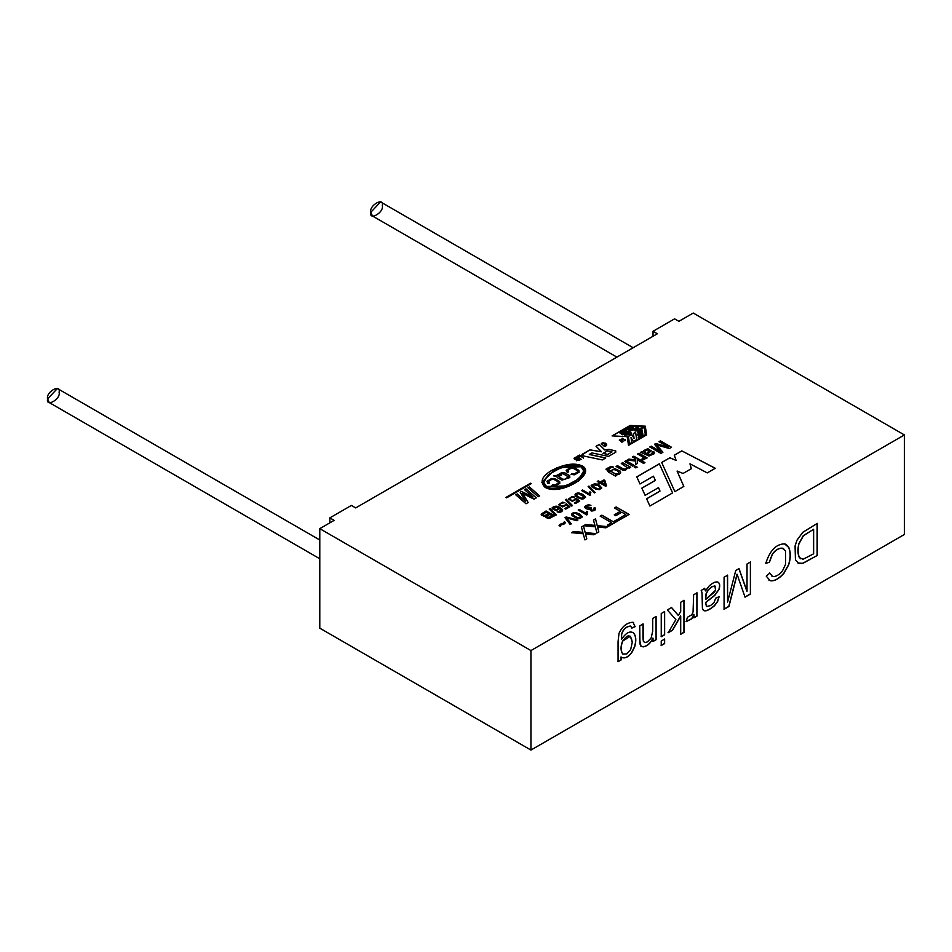 <?xml version="1.0" encoding="UTF-8"?>
<svg xmlns="http://www.w3.org/2000/svg" width="952" height="952" viewBox="0 0 952 952"><rect width="100%" height="100%" fill="white"/><g stroke="black" fill="none" stroke-linecap="round" stroke-linejoin="round"><path stroke-width="1.43" d="M622.751 434.695L619.835 432.767C621.858 430.899 625.321 430.637 630.212 431.97L631.462 433.243L624.583 435.064L631.462 433.327L624.583 435.064L626.059 434.136C631.45 433.577 628.701 433.362 629.629 433.255L621.656 432.862L624.203 433.862L622.751 434.778L624.203 433.862C615.539 432.47 629.189 431.458 629.629 433.255L621.668 432.91L629.629 433.279C628.701 433.362 631.45 433.577 626.059 434.136L624.583 434.981C630.498 434.957 632.378 433.945 630.212 431.97C625.321 430.637 621.858 430.899 619.835 432.767L622.751 434.695M619.835 432.91L622.751 434.778L619.835 432.767M615.742 452.212L608.495 456.389L615.742 452.212L615.742 450.915L615.742 452.295L615.742 450.915M904.4 434.945L693.246 313.041L678.883 321.336L674.575 318.849L653.036 331.284L657.344 333.771L355.703 507.916L351.395 505.429L329.844 517.876L334.152 520.363L319.789 528.658L530.942 650.561L904.4 434.945L904.4 534.465L904.4 434.945L530.942 650.561L319.789 528.658L334.152 520.363L329.844 517.876L329.844 522.85L329.844 517.876L351.395 505.429L355.703 507.916L657.344 333.771L653.036 331.284L653.036 336.258L653.036 331.284L674.575 318.849L678.883 321.336L693.246 313.041L904.4 434.945M524.528 489.697L525.98 488.852L536.262 497.848L533.989 499.157L522.6 493.362L528.17 502.525L526.016 503.763L515.734 494.766L517.198 493.933L525.623 501.335L520.197 492.196L521.541 491.422L532.882 497.039L524.528 489.697L532.882 497.039L521.541 491.422L520.197 492.196L525.623 501.335L517.198 493.933L515.734 494.766L526.016 503.763L528.17 502.525L522.6 493.362L533.989 499.157L536.262 497.848L525.98 488.852L524.528 489.697M527.908 487.745L529.371 486.9L539.653 495.885L538.189 496.73L527.908 487.745L538.189 496.73L539.653 495.885L529.371 486.9L527.908 487.745M608.185 470.217L610.72 467.539L613.612 467.135L610.791 466.504L606.222 468.919L608.518 472.097L615.48 476.107L608.518 472.097L606.222 468.919L610.791 466.504L613.612 467.135L610.72 467.539L608.185 470.217L609.827 471.276L614.802 468.586L620.299 471.192C621.216 473.37 619.692 474.584 615.718 474.834L616.706 475.405L615.48 476.107L616.706 475.405L615.718 474.834C619.692 474.584 621.216 473.37 620.299 471.192L614.802 468.586L609.827 471.276L607.793 469.503L609.827 471.359L614.802 468.67L620.299 471.276L620.68 472.299M621.287 463.457L622.644 462.672L630.7 467.325L629.474 468.039L628.332 467.373L625.488 470.24L622.453 470.038L616.111 466.456L617.455 465.671L623.774 469.134L626.202 468.777L627.166 467.575L621.287 463.457L627.166 467.575L626.202 468.777L623.774 469.134L617.455 465.671L616.111 466.456L622.453 470.038L625.488 470.24L628.332 467.373L629.474 468.039L630.7 467.325L622.644 462.672L621.287 463.457M624.702 461.482L626.059 460.708L634.115 465.361L632.759 466.135L624.702 461.482L632.759 466.135L634.115 465.361L626.059 460.708L624.702 461.482M634.246 466.992L635.603 466.218L637.162 467.111L635.805 467.896L634.246 466.992L635.805 467.896L637.162 467.111L635.603 466.218L634.246 466.992M632.485 456.996L633.842 456.21L644.944 462.624L643.588 463.398L637.281 459.757L637.293 463.517L635.519 464.54L635.615 461.03L627.166 460.066L628.844 459.102L635.638 459.911L635.674 458.828L632.485 456.996L635.674 458.828L635.638 459.911L628.844 459.102L627.166 460.066L635.615 461.03L635.519 464.54L637.293 463.517L637.281 459.757L643.588 463.398L644.944 462.624L633.842 456.21L632.485 456.996M637.662 454.009L639.018 453.223L647.074 457.876L645.849 458.578L644.635 457.876L644.897 459.019L642.481 460.221L641.707 459.221L643.492 458.209L641.707 459.221L642.481 460.221L644.897 459.019L644.635 457.876L645.849 458.578L647.074 457.876L639.018 453.223L637.662 454.009L641.874 456.436L637.662 454.009M643.243 457.484L641.874 456.436L643.243 457.484M651.097 450.855L647.836 448.666L643.897 450.498L643.397 451.95L642.1 451.534L640.696 452.343L642.1 451.45L643.397 451.867L643.897 450.498L647.836 448.666L651.097 450.855L647.574 454.175L649.502 454.854L651.513 454.223L652.596 453.212L652.072 452.129L653.619 451.438L654.393 452.593L654 453.759L648.978 455.996L640.696 452.26L642.1 451.45L643.397 451.867L642.1 451.45L640.696 452.26L648.978 455.996L654 453.759L653.619 451.438L652.072 452.129L652.596 453.212L651.513 454.223L649.502 454.854L647.574 454.175L651.156 450.593M659.022 441.68L660.426 440.871L671.517 447.273L669.327 448.535L656.654 444.882L669.327 448.535L671.517 447.273L660.426 440.871L659.022 441.68L668.471 447.142L659.022 441.68M657.844 446.25L662.878 452.26L660.938 453.39L649.835 446.976L651.239 446.167L660.545 451.534L654.512 444.275L655.809 443.525L668.471 447.142L655.809 443.525L654.512 444.275L660.545 451.534L651.239 446.167L649.835 446.976L660.938 453.39L662.878 452.26L656.654 444.882M577.079 457.983L576.103 457.46L574.734 458.221L575.032 458.864L578.53 458.793L579.542 460.018L576.329 460.649L578.602 459.483L574.484 459.197L574.044 458.233L576.222 456.984L577.638 457.662L576.222 456.984L574.044 458.233L574.484 459.197L578.602 459.483L576.329 460.649L579.542 460.018L578.53 458.793L575.032 458.864L574.734 458.221L576.103 457.46L577.079 457.983M578.483 456.96L580.184 455.948L583.505 458.055L579.494 455.151L577.364 456.365L577.9 457.353L577.364 456.365L579.494 455.151L580.779 455.782L579.494 455.068L577.364 456.282L580.66 459.697L577.364 456.282L579.494 455.068L583.505 458.055L580.184 455.948L578.483 456.96L581.22 459.376L580.66 459.697L581.22 459.376L578.102 456.413M601.295 443.311L601.914 444.513L602.902 442.609L604.032 442.894L605.865 444.882L604.734 445.643L603.818 445.215L604.734 445.643L604.913 443.572L604.032 442.894L602.902 442.609L601.914 444.513L601.295 443.311L605.698 443.168C607.269 444.953 606.9 445.976 604.556 446.214L603.128 445.607L605.865 444.929L603.128 445.607L604.556 446.214L606.745 444.822L605.698 443.168L601.295 443.394L605.698 443.251L606.745 444.858L605.698 443.251L601.295 443.406M622.192 440.193L623.001 441.645L621.823 442.204L619.383 439.895L622.192 440.193L619.383 439.895L621.823 442.204L623.001 441.645L622.192 440.193L623.001 441.728L622.192 440.193M624.988 440.728L625.393 439.8L624.988 440.728L625.393 439.8L624.405 440.11L625.214 439.562L624.405 440.11L622.263 438.146L624.405 440.026L625.393 439.717L624.762 440.776L621.965 438.325L624.762 440.776M545.817 516.27L543.889 516.508L541.212 514.425L546.091 510.974L554.433 515.794L549.53 518.34L545.698 517.21L545.817 516.27L545.698 517.21L547.852 518.412L549.53 518.34L554.433 515.794L546.091 510.974L541.212 514.425L543.889 516.508L545.817 516.27L545.698 517.21M549.221 509.011L550.042 508.535L556.254 514.901L555.433 515.377L549.221 509.011L555.433 515.377L556.254 514.901L550.042 508.535L549.221 509.011M559.502 508.19L556.075 510.581L552.303 508.832L552.196 507.702C555.552 505.155 559.074 505.893 562.739 509.915C562.204 512.021 560.335 512.664 557.134 511.855L561.406 510.498L559.502 508.19L561.406 510.498L557.134 511.855C560.335 512.664 562.204 512.021 562.739 509.915C559.074 505.893 555.552 505.155 552.196 507.702L552.303 508.832L556.075 510.581L559.586 508.713M566.309 505.084L562.656 506.916L558.669 504.727L562.334 502.18L564.857 502.68L560.704 503.358L560.002 504.405C561.406 506.321 563.168 506.512 565.298 504.965L566.416 503.786L569.903 506.726L565.75 509.118L564.774 508.558L568.118 506.631L566.309 505.084L568.118 506.631L564.774 508.558L565.75 509.118L569.903 506.726L566.416 503.786L565.298 504.965C563.168 506.512 561.406 506.321 560.002 504.405L560.704 503.358L564.857 502.68L562.334 502.18L558.669 504.727L562.656 506.916L566.309 505.084M565.417 499.657L566.238 499.181L572.449 505.548L571.628 506.024L565.417 499.657L571.628 506.024L572.449 505.548L566.238 499.181L565.417 499.657M576.055 499.455L572.39 501.299L568.403 499.098L572.069 496.551L574.591 497.063L570.438 497.729L569.736 498.777C571.152 500.704 572.914 500.883 575.032 499.336L576.15 498.17L579.637 501.109L575.484 503.501L574.508 502.942L577.852 501.014L576.055 499.455L577.852 501.014L574.508 502.942L575.484 503.501L579.637 501.109L576.15 498.17L575.032 499.336C572.914 500.883 571.152 500.704 569.736 498.777L570.438 497.729L574.591 497.063L572.069 496.551L568.403 499.098L572.39 501.299L576.055 499.455M585.551 497.289L582.993 494.421L585.551 497.289L583.064 498.979L579.697 498.586L575.472 496.016C574.449 494.207 575.543 493.184 578.768 492.934L582.993 494.421L578.768 492.934L574.96 494.885L575.472 496.016L581.458 499.003L583.064 498.979L585.563 497.182M589.871 495.361L581.505 490.53L582.529 489.947L589.038 493.707L589.859 491.803L590.847 492.374L589.871 495.361L590.847 492.374L589.859 491.803L589.038 493.707L582.529 489.947L581.505 490.53L589.871 495.361M588.122 486.555L588.955 486.079L595.155 492.446L594.334 492.922L588.122 486.555L594.334 492.922L595.155 492.446L588.955 486.079L588.122 486.555M591.18 485.341L591.68 486.662L595.892 489.233L599.272 489.625L601.747 487.948L599.189 485.068L601.747 487.948L599.272 489.625L595.892 489.233L591.68 486.662L591.18 485.341L594.976 483.58L599.189 485.068L594.976 483.58L591.168 485.544M597.273 481.426L598.296 480.843L600.284 481.986L603.913 479.903L604.853 480.439L606.46 485.758L605.615 486.246L600.212 483.128L599.082 483.783L598.13 483.235L599.272 482.581L597.273 481.426L599.272 482.581L598.13 483.235L599.082 483.783L600.212 483.128L605.615 486.246L606.46 485.758L604.853 480.439L603.913 479.903L600.284 481.986L598.296 480.843L597.273 481.426M559.062 525.575L560.038 524.278L563.596 523.1L564.322 521.779L565.524 522.47L564.596 523.79L561.014 524.98L560.3 526.289L559.062 525.575L560.3 526.289L561.014 524.98L564.596 523.79L565.524 522.47L564.322 521.779L563.596 523.1L560.038 524.278L559.062 525.575M565.012 517.674L566.178 516.995L577.912 519.994L576.698 520.684L566.511 517.864L571.295 523.802L570.153 524.469L565.012 517.674L570.153 524.469L571.295 523.802L566.511 517.864L576.698 520.684L577.912 519.994L566.178 516.995L565.012 517.674M582.338 516.9L579.732 513.985L582.338 516.9L579.816 518.602L576.4 518.209L572.116 515.603C571.081 513.759 572.2 512.723 575.46 512.473L579.732 513.985L575.46 512.473L571.605 514.461L572.116 515.603L576.4 518.209L579.816 518.602L582.35 516.769M586.706 514.937L578.233 510.046L579.268 509.439L585.873 513.259L586.706 511.331L587.705 511.914L586.706 514.937L587.705 511.914L586.706 511.331L585.873 513.259L579.268 509.439L578.233 510.046L586.706 514.937M585.992 507L590.657 507.559L585.992 506.964L586.73 505.952L590.942 505.274L588.395 504.774L584.611 507.142L587.443 509.165L589.324 508.903L587.443 509.165C583.516 507.642 583.838 506.178 588.395 504.774L590.942 505.274L586.73 505.952L585.992 506.964L591.454 508.059C589.847 509.094 590.121 509.844 592.299 510.284L594.322 509.118L593.715 508.154L594.929 507.666C596.273 509.736 595.059 510.855 591.275 511.022L589.324 508.903L589.121 509.617M581.398 527.015L583.457 525.825L585.183 532.584L595.809 533.62L593.81 534.774L585.492 533.929L586.777 538.832L584.921 539.915L583.243 533.774L571.616 532.668L573.699 531.466L582.898 532.358L581.398 527.015L582.898 532.358L573.699 531.466L571.616 532.668L583.243 533.774L584.921 539.915L586.777 538.832L585.492 533.929L593.81 534.774L595.809 533.62L585.183 532.584L583.457 525.825L581.398 527.015M593.453 520.054L595.512 518.864L597.237 525.623L607.864 526.67L605.865 527.813L597.547 526.98L598.832 531.882L596.963 532.953L595.298 526.813L583.671 525.706L585.754 524.504L594.952 525.397L593.453 520.054L594.952 525.397L585.754 524.504L583.671 525.706L595.298 526.813L596.963 532.953L598.832 531.882L597.547 526.98L605.865 527.813L607.864 526.67L597.237 525.623L595.512 518.864L593.453 520.054M600.212 516.151L601.902 515.175L613.314 521.767L617.574 519.316L619.086 520.185L608.887 526.075L607.376 525.195L611.624 522.743L600.212 516.151L611.624 522.743L607.376 525.195L608.887 526.075L619.086 520.185L617.574 519.316L613.314 521.767L601.902 515.175L600.212 516.151M614.445 507.94L616.146 506.952L629.082 514.413L620.359 519.447L618.848 518.578L625.857 514.52L621.846 512.212L615.777 515.71L614.266 514.842L620.335 511.331L614.445 507.94L620.335 511.331L614.266 514.842L615.777 515.71L621.846 512.212L625.857 514.52L618.848 518.578L620.359 519.447L629.082 514.413L616.146 506.952L614.445 507.94M646.61 434.885L628.51 445.346L627.189 436.647L612.124 435.885L630.224 425.425L645.289 426.187L646.61 434.969L645.289 426.187L630.224 425.425L645.289 426.27L630.224 425.425L612.124 435.885L627.189 436.647L628.51 445.346L646.61 434.885M582.422 454.152L581.886 454.937L582.422 454.152L583.076 455.889L602.366 459.935L605.769 457.971L589.312 454.497L591.918 452.914L608.495 456.389L591.918 452.914L589.312 454.413L605.769 457.971L602.366 459.935L583.076 455.889L582.422 454.152L589.895 449.844L601.545 451.76L596.059 446.274L599.272 444.429L604.758 449.903L608.84 449.38L615.742 450.998L608.84 449.38L604.77 449.903L599.272 444.429L596.059 446.274L601.545 451.76L589.895 449.844L581.886 454.901M681.787 450.867L715.273 468.277L707.265 472.906L689.974 463.814L691.354 468.67L683.06 473.465L677.098 471.038L683.833 486.424L674.861 491.613L661.676 462.47L669.875 457.745L676.122 460.447L674.278 455.199L681.787 450.867L715.273 468.36L681.787 450.867L674.278 455.199L676.122 460.447L669.875 457.745L661.676 462.47L674.861 491.613L683.833 486.424L677.098 471.038L683.06 473.465L691.354 468.67L689.974 463.814L707.265 472.906L715.273 468.277L681.787 450.867M659.331 463.826L672.612 492.91L649.883 506.036L646.622 498.777L659.986 491.053L658.546 487.614L645.123 495.361L641.85 488.126L655.321 480.343L653.453 476.19L639.97 483.973L636.805 476.833L659.331 463.826L672.612 492.993L659.331 463.826L636.805 476.833L639.97 483.973L653.453 476.19L655.321 480.343L641.85 488.126L645.123 495.361L658.546 487.614L659.986 491.137L646.622 498.777L649.883 506.036L672.612 492.91L659.331 463.826M531.287 483.604L506.654 497.825L505.964 497.42L530.585 483.2L531.287 483.687L530.585 483.2L505.964 497.42L506.654 497.825L531.287 483.604M582.445 465.992C596.511 474.096 560.323 496.635 545.008 487.293C539.606 481.772 541.843 476.155 551.732 470.419C564.441 463.957 574.675 462.482 582.445 465.992L556.539 467.956L541.819 482.283L549.732 488.876L564.596 487.602L578.756 480.855L585.658 470.966L582.445 465.992L585.658 471.014L582.445 465.992M319.789 628.165L319.789 528.658L319.789 628.165L530.942 750.069L530.942 650.561L530.942 750.069L904.4 534.465L530.942 750.069L319.789 628.165M621.12 657.058C624.357 658.986 627.88 657.558 631.688 652.798L634.734 646.706C636.471 640.339 636.067 635.769 633.496 632.973C629.95 630.581 625.928 632.759 621.442 639.494L621.549 634.222C623.036 629.248 626.023 626.511 630.498 626.035L630.498 626.035C626.023 626.511 623.036 629.248 621.549 634.222L621.442 639.494L621.692 634.306C623.179 629.332 626.166 626.594 630.64 626.118L631.807 628.094L635.127 626.678L632.985 622.263C626.952 622.584 622.299 626.285 619.014 633.354L618.062 641.588L618.062 661.688L621.12 659.914L620.978 656.975C624.214 658.903 627.737 657.487 631.545 652.715L634.591 646.622C636.329 640.256 635.924 635.686 633.354 632.89L632.723 632.402L633.354 632.89C635.924 635.686 636.329 640.256 634.591 646.622L631.545 652.715C627.737 657.487 624.214 658.903 620.978 656.975L621.12 659.914L618.062 661.688L618.062 641.588L619.014 633.354C622.299 626.285 626.952 622.584 632.985 622.263L635.127 626.678L631.807 628.094L630.64 626.118C626.166 626.594 623.179 629.332 621.692 634.306L621.442 639.494C625.928 632.759 629.95 630.581 633.496 632.973C636.067 635.769 636.471 640.339 634.734 646.706L631.688 652.798C627.88 657.558 624.357 658.986 621.12 657.058L621.12 659.914L621.12 657.058L621.811 657.546M640.982 646.229L643.278 646.896C647.408 646.111 650.656 643.207 653.024 638.197L653.024 641.493L656.095 639.732L655.952 616.396L656.095 639.732L656.095 616.479L652.715 618.431L652.715 631.14L651.108 638.126L647.336 641.922L644.956 642.576L643.528 641.493L643.124 623.965L643.528 641.493L644.956 642.576L647.336 641.922L651.108 638.126L652.715 631.14L652.715 618.431L656.095 616.479L656.095 639.732L653.024 641.493L653.024 638.197C650.656 643.207 647.408 646.111 643.278 646.896L640.982 646.229L639.744 640.208L639.744 625.916L643.124 623.965L639.744 625.916L639.934 643.921L641.291 646.491M661.247 636.757L661.247 613.504L664.627 611.553L664.627 634.794L661.247 636.757L664.627 634.794L664.627 611.553L661.247 613.504L661.247 636.757M661.247 645.539L661.247 641.041L664.627 639.089L664.627 643.588L661.247 645.539L664.627 643.588L664.627 639.089L661.247 641.041L661.247 645.539M680.704 611.458L680.704 602.271L684.083 600.319L684.083 632.354L680.704 634.306L680.704 616.087L672.576 630.212L668.161 632.759L675.884 619.645L667.364 609.97L671.577 607.531L678.336 615.468L680.704 611.458L678.336 615.468L671.577 607.531L667.364 609.97L675.884 619.645L668.161 632.759L672.576 630.212L680.704 616.087L680.704 634.306L684.083 632.354L684.083 600.319L680.704 602.271L680.704 611.458M687.415 617.277L691.83 614.766L693.068 611.898L693.639 594.798L697.031 592.834L697.031 616.087L693.972 617.86L693.972 614.337L691.83 618.824L686.213 621.596L687.415 617.277L686.213 621.596L691.83 618.824L693.972 614.337L693.972 617.86L697.031 616.087L697.031 592.834L693.639 594.798L693.068 611.898L691.83 614.766L687.415 617.277M703.48 610.422C705.575 611.684 709.288 610.089 714.607 605.65L717.618 601.569L719.129 596.702L715.726 598.153L714.036 602.592L710.489 605.615L706.61 606.507L705.503 602.521L714.666 595.298L718.891 589.288C720.057 585.551 719.688 583.124 717.784 582.017C719.688 583.124 720.057 585.551 718.891 589.288L714.666 595.298L705.503 602.521L714.809 595.381L719.034 589.371C720.2 585.635 719.831 583.207 717.927 582.1C715.678 581.375 712.703 582.719 709.026 586.146L705.444 590.906L704.575 588.324L705.444 590.906L704.718 588.407L701.196 590.442L704.718 588.407L705.444 590.906L709.026 586.146C712.703 582.719 715.678 581.375 717.927 582.1C719.831 583.207 720.2 585.635 719.034 589.371L714.809 595.381L705.646 602.604L706.61 606.507L710.489 605.615L714.036 602.592L715.726 598.153L719.129 596.702L717.618 601.569L714.607 605.65C709.288 610.089 705.575 611.684 703.48 610.422L702.409 608.376L702.029 592.727L701.196 590.442L702.029 592.727L702.409 608.376L703.707 610.577M747.022 591.287L747.022 563.977L750.533 561.954L750.533 593.988L745.047 597.154L738.478 578.28L745.047 597.154L750.533 593.988L750.533 561.954L747.022 563.977L747.022 591.287L739.014 568.606L747.022 591.287M737.145 574.294L728.934 606.46L724.079 609.268L724.079 577.221L727.59 575.198L727.59 602.057L735.753 570.486L739.014 568.606L735.753 570.486L727.59 602.057L727.59 575.198L724.079 577.221L724.079 609.268L728.934 606.46L737.145 574.294L738.478 578.28M772.631 576.567L769.823 573.08L766.241 576.138L769.823 573.08L772.631 576.567C775.963 576.829 779.295 574.841 782.627 570.617L785.638 564.131L785.495 550.899L782.27 548.209C778.605 548.15 775.285 550.244 772.334 554.481L769.43 562.275L765.801 563.298C769.906 550.47 776.166 543.997 784.543 543.866L788.839 547.519C790.85 552.553 790.779 558.36 788.625 564.941L783.924 573.306C778.938 578.935 774.357 581.398 770.192 580.72L766.241 576.138L770.192 580.72C774.357 581.398 778.938 578.935 783.924 573.306L788.625 564.941C790.779 558.36 790.85 552.553 788.839 547.519L786.257 544.473L784.543 543.866C776.166 543.997 769.906 550.47 765.801 563.298L769.43 562.275L772.334 554.481C775.285 550.244 778.605 548.15 782.27 548.209L785.495 550.899L785.638 564.131L782.627 570.617C779.295 574.841 775.963 576.829 772.631 576.567L771.941 576.246M817.28 523.41L817.28 555.456L802.786 563.382L798.716 563.417L795.432 559.835L795.075 545.96L796.967 540.2L802.822 532.299L817.28 523.41L802.822 532.299L796.967 540.2L795.075 545.96L795.432 559.835L798.716 563.417L802.786 563.382L817.28 555.456L802.643 563.298L798.026 563.072L802.643 563.298L817.28 555.456L817.28 523.41M633.151 347.742L380.598 201.931L370.78 212.284L372.47 215.997L616.896 357.119M382.276 205.644C384.322 212.344 368.745 221.34 370.78 212.284C368.745 205.584 384.322 196.588 382.276 205.644M319.789 539.998L57.406 388.511L47.6 398.864L49.278 402.589L319.789 558.764M59.095 392.236C61.13 398.936 45.553 407.932 47.6 398.864C45.553 392.176 61.13 383.18 59.095 392.236M607.721 454.378L603.021 453.378L607.721 454.449L612.005 451.902L607.721 454.449L603.021 453.378L607.293 450.915L612.005 451.902L607.293 450.915L603.021 453.378L607.721 454.378M589.312 454.497L605.769 458.055L589.312 454.497M582.422 454.235L589.895 449.844L601.545 451.76L589.895 449.927L582.422 454.235M596.059 446.357L599.272 444.429L604.758 449.987L608.84 449.38L615.159 450.784L608.84 449.463L604.758 449.987L599.272 444.513L596.059 446.357M689.974 463.898L691.354 468.753L689.974 463.898M677.098 471.121L683.833 486.508L677.098 471.121M661.676 462.553L669.875 457.745L676.122 460.447L669.875 457.817L661.676 462.553M674.278 455.282L681.787 450.95L674.278 455.282M636.805 476.916L659.331 463.91L636.805 476.916M641.85 488.209L655.321 480.427L641.85 488.209M646.622 498.86L659.986 491.137L646.622 498.86M643.362 426.805L636.471 430.875L643.362 426.805L636.471 430.875L634.032 430.673L636.471 430.875L634.032 430.673L638.685 427.983L635.984 427.853L638.685 428.067L635.984 427.853L631.343 430.613L635.984 427.936L631.343 430.613L628.903 430.494L631.343 430.613L628.903 430.411L633.556 427.722L630.855 427.591L633.556 427.805L630.855 427.591L626.214 430.352L630.855 427.674L626.214 430.352L623.786 430.233L626.214 430.352L623.786 430.149L630.676 426.163L643.362 426.805L630.676 426.163L623.786 430.149L626.214 430.268L630.855 427.591L633.556 427.722L628.903 430.411L631.343 430.53L635.984 427.853L638.685 427.983L634.032 430.673L636.471 430.792L643.362 426.805M633.354 433.588L634.091 438.503L633.354 433.588L635.603 432.279L636.709 439.693L633.437 441.585L636.709 439.693L633.437 441.585L631.009 437.646L631.735 442.561L629.486 443.87L631.735 442.561L629.486 443.87L628.379 436.456L629.486 443.87L628.379 436.456L631.652 434.564L634.091 438.42L633.354 433.588L634.091 438.42L631.652 434.564L628.379 436.456L629.486 443.787L631.735 442.478L631.009 437.646L633.437 441.502L636.709 439.61L635.603 432.279L633.354 433.588M631.009 437.73L633.437 441.585L631.009 437.73M612.124 435.968L630.224 425.508L612.124 435.968M645.337 434.636L638.435 438.693L645.337 434.636L638.435 438.693L638.221 437.206L638.435 438.693L638.221 437.206L642.874 434.528L642.636 432.97L642.874 434.612L642.636 432.97L637.995 435.73L642.636 433.053L637.995 435.73L637.781 434.338L637.995 435.73L637.781 434.255L642.422 431.565L642.183 430.007L642.422 431.649L642.183 430.007L637.543 432.779L642.183 430.09L637.543 432.779L637.328 431.292L637.543 432.779L637.328 431.292L644.23 427.305L645.337 434.636L644.23 427.305L637.328 431.292L637.543 432.696L642.183 430.007L642.422 431.565L637.781 434.255L637.995 435.647L642.636 432.97L642.874 434.528L638.221 437.206L638.435 438.61L645.337 434.636M622.751 434.778L624.203 433.945L622.751 434.778M505.964 497.503L530.585 483.283L505.964 497.503M614.445 508.023L616.146 506.952L629.082 514.496L616.146 507.035L614.445 508.023M618.848 518.662L625.857 514.52L618.848 518.662M614.266 514.925L620.335 511.331L614.266 514.925M600.212 516.234L601.902 515.175L613.314 521.851L617.574 519.316L619.086 520.268L617.574 519.399L613.314 521.851L601.902 515.258L600.212 516.234M607.376 525.278L611.624 522.743L607.376 525.278M593.453 520.137L595.512 518.864L597.237 525.706L607.864 526.753L597.237 525.706L595.512 518.947L593.453 520.137M597.547 527.063L598.832 531.966L597.547 527.063M583.671 525.79L585.754 524.504L594.952 525.397L585.754 524.588L583.671 525.79M581.398 527.099L583.457 525.825L585.183 532.668L595.809 533.703L585.183 532.668L583.457 525.909L581.398 527.099M585.492 534.012L586.777 538.915L585.492 534.012M571.616 532.751L573.699 531.466L582.898 532.358L573.699 531.537L571.616 532.751M584.611 507.19L588.395 504.857L590.942 505.357L588.395 504.857L584.611 507.19M585.992 506.964L590.657 507.475L591.454 508.059L590.395 509.332L592.299 510.367L594.322 509.201L593.715 508.237L594.929 507.666L593.715 508.154L594.322 509.118L592.299 510.284L590.395 509.332M593.715 508.154L594.322 509.082M590.395 509.284L592.299 510.367L594.322 509.201L593.715 508.237L594.929 507.749L595.678 508.987L594.929 507.666L595.678 509.022M589.324 508.903L591.275 511.022L595.678 508.939M578.233 510.117L579.268 509.439L585.873 513.342L586.706 511.331L587.705 511.998L586.706 511.414L585.873 513.342L579.268 509.522L578.233 510.117M587.372 514.544L587.17 513.366M587.17 513.449L587.372 514.627M572.961 514.437L573.52 513.58C572.39 514.853 574.056 516.282 578.542 517.864L580.994 516.555L578.542 517.864C574.056 516.282 572.39 514.853 573.52 513.58L575.413 513.283L578.661 514.604L581.017 516.817M573.52 513.663C572.39 514.937 574.056 516.365 578.542 517.947L580.994 516.638L578.542 517.947C574.056 516.365 572.39 514.937 573.52 513.663M579.732 513.985L582.338 516.972L579.732 513.985M571.605 514.508L575.46 512.557L579.732 514.068L575.46 512.557L571.605 514.508M571.605 514.544L572.116 515.687M580.994 516.555L575.413 513.283L573.52 513.58M565.012 517.745L566.178 516.995L577.912 520.066L566.178 517.079L565.012 517.745M566.511 517.947L571.295 523.886L566.511 517.947M565.524 522.648L564.322 521.863L563.596 523.183L560.038 524.362L559.062 525.659L560.038 524.362L563.596 523.183L564.322 521.779L565.524 522.47M560.288 526.23L560.454 525.552M560.454 525.635L560.3 526.361L560.454 525.635M597.273 481.51L598.296 480.843L600.284 482.069L603.913 479.903L604.853 480.439L606.46 485.841L604.853 480.522L603.913 479.986L600.284 482.069L598.296 480.927L597.273 481.51M598.13 483.318L599.272 482.581L598.13 483.318M603.854 481.022L604.984 484.782L601.236 482.533L603.854 481.022L601.236 482.616L604.984 484.699L603.854 481.022M601.236 482.616L604.984 484.782L601.236 482.616M592.549 485.746L593.06 484.675L592.549 485.746C596.88 489.102 599.51 489.721 600.426 487.602C599.51 489.721 596.88 489.102 592.549 485.746L593.06 484.675L598.13 485.675L600.45 487.852M593.06 484.758L592.549 485.829C596.88 489.185 599.51 489.804 600.426 487.686C599.51 489.804 596.88 489.185 592.549 485.829L593.06 484.758L592.549 485.829M599.189 485.068L601.747 488.031L599.189 485.068M591.168 485.579L594.976 483.664L599.189 485.151L594.976 483.664L591.168 485.579M600.426 487.602L598.13 485.675L593.06 484.675M588.122 486.639L588.955 486.079L595.155 492.529L588.955 486.163L588.122 486.639M581.505 490.613L582.529 489.947L589.038 493.79L589.859 491.803L590.847 492.458L589.859 491.887L589.038 493.79L582.529 490.03L581.505 490.613M590.526 494.98L590.323 493.814M590.323 493.898L590.526 495.064M576.305 494.873L576.864 494.028C575.746 495.278 577.388 496.682 581.815 498.253L584.219 496.956L581.815 498.253C577.388 496.682 575.746 495.278 576.864 494.028L578.721 493.731L581.934 495.028L584.254 497.218M576.864 494.112C575.746 495.361 577.388 496.765 581.815 498.336L584.219 497.039L581.815 498.336C577.388 496.765 575.746 495.361 576.864 494.112M582.993 494.421L585.551 497.372L582.993 494.421M574.96 494.933L578.768 493.017L582.993 494.505L578.768 493.017L574.96 494.933M584.219 496.956L578.721 493.731L576.864 494.028M568.403 499.181L572.069 496.635L574.591 497.146L572.069 496.635L568.403 499.181M575.056 498.634L575.032 499.336M570.438 497.813L569.736 498.86C571.152 500.788 572.914 500.966 575.032 499.419L576.15 498.17L579.637 501.192L576.15 498.253L575.032 499.419L575.056 498.717M574.508 503.025L577.852 501.014L574.508 503.025M575.032 499.419C572.914 500.966 571.152 500.788 569.736 498.86M565.417 499.74L566.238 499.181L572.449 505.631L566.238 499.264L565.417 499.74M558.669 504.81L562.334 502.251L564.857 502.763L562.334 502.251L558.669 504.81M565.321 504.262L565.298 504.965M560.002 504.405L560.704 503.441L560.002 504.489C561.406 506.404 563.168 506.595 565.298 505.048L566.416 503.786L569.903 506.809L566.416 503.87L565.298 505.048L565.321 504.346M564.774 508.642L568.118 506.631L564.774 508.642M565.298 505.048C563.168 506.595 561.406 506.404 560.002 504.489M552.196 507.702L552.303 508.832M552.303 508.915L552.196 507.785C555.552 505.238 559.074 505.976 562.739 509.998L562.739 509.998C559.074 505.976 555.552 505.238 552.196 507.785L552.303 508.915M561.442 510.343L557.134 511.938L561.406 510.498M553.457 508.047L554.064 507.19L553.457 508.142L556.23 509.748L558.574 508.392L556.23 509.748L553.457 508.142L554.064 507.19L557.765 507.356L558.586 508.499L556.23 509.832L558.574 508.475M554.064 507.273L553.457 508.225L556.23 509.832L553.457 508.225L554.064 507.273L553.457 508.225M558.574 508.392L557.765 507.356L554.064 507.19M549.221 509.094L550.042 508.535L556.254 514.984L550.042 508.618L549.221 509.094M541.212 514.425L541.379 515.234M541.379 515.318L541.712 513.747L546.091 510.974L554.433 515.877L546.091 511.057L541.712 513.747L541.379 515.318M546.853 516.71L549.304 517.495L552.35 515.865L548.304 517.567L547.067 516.103L549.828 514.401L552.35 515.948L549.828 514.401L547.067 516.103M547.067 516.186L548.304 517.65L552.35 515.948L549.304 517.567L546.853 516.793L547.067 516.186L546.853 516.793M542.818 514.842L544.413 515.687L548.852 513.842L544.413 515.687L542.818 514.842L545.972 512.176L548.852 513.925L545.972 512.176L542.759 514.33M542.759 514.413L544.413 515.77L548.852 513.925L544.413 515.77L542.818 514.925M545.698 517.293L545.817 516.353L545.698 517.293M624.988 440.645L625.393 439.717L624.988 440.645M621.87 440.383L622.691 441.466L620.526 441.157L620.763 439.634L621.87 440.383L620.763 439.634L620.526 441.157C622.632 442.359 623.084 442.097 621.87 440.383M619.704 440.11L620.763 439.634M620.763 439.717L620.526 441.24L622.691 441.549L620.526 441.24L620.763 439.717M619.383 440.419L621.382 439.681L622.192 440.276L621.382 439.681L619.383 440.419M602.604 444.12L602.902 442.609M602.902 442.692L602.604 444.203M603.128 445.691L603.818 445.298L603.128 445.691M577.364 456.282L577.9 457.269M580.779 455.782L583.505 458.138L580.779 455.782M579.542 460.018L579.161 459.15M575.032 458.864L574.734 458.221M574.722 458.412L575.484 459.185L579.161 459.233L579.542 460.102L578.53 458.876L575.484 459.185L574.734 458.305L575.032 458.947M578.84 460.102L576.329 460.732L578.602 459.566M574.044 458.233L574.484 459.197M574.484 459.28L574.044 458.317L576.222 457.067L577.638 457.745L576.222 457.067L574.044 458.317L574.484 459.28M541.819 482.331L556.575 468.015L582.445 466.075L556.575 468.015L541.819 482.331M581.065 466.777L583.719 470.99L579.209 478.57L565.857 485.937L546.412 486.496L543.759 482.283L548.269 474.703L561.62 467.337L581.065 466.777C577.352 463.469 568.261 464.814 553.79 470.812C543.187 479.07 540.724 484.306 546.412 486.496C550.125 489.804 559.217 488.459 573.675 482.462C584.29 474.203 586.753 468.967 581.065 466.777M543.759 482.367L546.412 486.579L565.857 486.02L579.209 478.654L583.719 470.99L579.256 478.606L565.904 486.008L546.412 486.579M568.368 476.773L564.952 479.296L562.549 479.189L558.372 475.976L560.978 475.476L560.383 474.798L558.657 475.274L560.383 474.798L560.978 475.476L558.372 475.976L562.549 479.189L564.952 479.296L568.368 476.773L562.87 473.584L558.657 475.191L562.87 473.584L568.368 476.869M560.383 474.798L560.978 475.56L560.383 474.798M558.36 476.131L562.549 479.272L558.372 475.976M562.549 479.272L564.952 479.38L568.368 476.857L564.952 479.38L562.549 479.272M558.657 475.274L560.383 474.881L558.657 475.274M568.677 471.906L567.88 470.347L568.677 471.906M567.868 470.478L568.677 471.823L567.166 472.347L566.25 470.228L567.166 472.347L568.677 471.823L567.88 470.264L571.021 468.265L573.39 468.408L577.257 470.585L577.626 471.942L574.365 473.882L571.973 473.656L574.365 473.965L577.626 472.025L577.257 470.669L577.626 472.025L574.365 473.965L571.973 473.656L571.069 474.512L571.973 473.572L571.069 474.429L574.353 474.81L579.042 472.263L578.983 470.431L574.08 467.527L570.914 467.337L566.214 470.55M579.042 472.347L578.983 470.514L574.08 467.61L570.914 467.42L566.25 470.312L570.914 467.42L574.08 467.61L578.983 470.514L579.042 472.347M569.808 477.571L569.677 475.679L569.808 477.571L561.966 480.117L557.289 477.63L556.753 476.131L557.289 477.63L561.966 480.117L569.808 477.571L569.677 475.679L564.762 472.835L561.501 472.763L556.944 475.429L553.85 475.929L556.944 475.429L561.501 472.846L564.762 472.918L569.677 475.762L569.808 477.654L569.677 475.762L564.762 472.918L561.501 472.846L556.944 475.429L553.85 475.845L554.338 476.535L556.753 476.297M549.399 483.045L548.602 481.474L549.399 483.045M548.59 481.641L549.399 482.962L547.888 483.473L546.972 481.367L547.888 483.473L549.399 482.962L548.602 481.391L551.743 479.403L554.112 479.534L557.979 481.712L558.348 483.08L555.087 485.02L552.695 484.794L555.087 485.103L558.348 483.164L557.979 481.795L558.348 483.164L555.087 485.103L552.695 484.794L551.791 485.639L552.695 484.711L551.791 485.556L555.064 485.937L559.764 483.402L559.705 481.557L554.802 478.654L551.636 478.463L546.936 481.724M559.764 483.485L559.705 481.641L554.802 478.737L551.636 478.547L546.972 481.45L551.636 478.547L554.802 478.737L559.705 481.641L559.764 483.485M579.042 472.263L578.983 470.431L579.042 472.263L574.353 474.81L571.069 474.429L571.973 473.572L574.365 473.882L577.626 471.942L577.257 470.585L577.626 471.942M577.626 472.025L577.257 470.669M559.764 483.402L559.705 481.557L559.764 483.402L555.064 485.937L551.791 485.556L552.695 484.711L555.087 485.02L558.348 483.08L557.979 481.712L558.348 483.08M558.348 483.164L557.979 481.795M557.979 481.712L554.112 479.534L551.743 479.403L548.602 481.391M546.972 481.367L551.636 478.463L554.802 478.654L559.705 481.557M556.753 476.131L554.338 476.535L553.85 475.845L556.944 475.345L561.501 472.763L564.762 472.835L569.677 475.679M577.257 470.585L573.39 468.408L571.021 468.265L567.88 470.264M566.25 470.228L570.914 467.337L574.08 467.527L578.983 470.431M659.022 441.764L660.426 440.871L671.517 447.357L660.426 440.954L659.022 441.764M656.654 444.965L662.878 452.343M649.835 447.059L651.239 446.167L660.545 451.617L651.239 446.25L649.835 447.059M654.512 444.358L655.809 443.525L668.471 447.226L655.809 443.608L654.512 444.358M643.397 451.95L643.897 450.582L647.836 448.749L651.097 450.939L647.836 448.749L643.897 450.582L643.397 451.95M652.596 453.295L649.502 454.937L647.574 454.259L649.502 454.937L651.513 454.306L652.596 453.295L652.072 452.212L653.619 451.438L654 453.842L653.619 451.522L652.072 452.212L652.596 453.295L652.072 452.212M652.072 452.129L652.596 453.212M654 453.759L654.393 452.593M644.861 452.355L644.825 451.296L644.861 452.355L646.491 453.568L644.861 452.355L644.825 451.296L647.455 449.784L649.145 451.129L646.491 453.652L649.145 451.129M644.825 451.367L644.861 452.438L644.825 451.367L644.861 452.438L646.491 453.652L649.24 450.641M649.145 451.212L646.491 453.652L644.861 452.438M649.24 450.558L647.455 449.784L644.825 451.296M637.662 454.092L639.018 453.223L647.074 457.96L639.018 453.307L637.662 454.092M644.635 457.96L644.897 459.102L644.635 457.96M644.897 459.019L644.635 457.876M643.492 458.293L641.707 459.304L643.492 458.293L643.243 457.567M632.485 457.079L633.842 456.21L644.944 462.708L633.842 456.294L632.485 457.079M637.281 459.84L637.293 463.6L637.281 459.84M635.519 464.624L635.615 461.03L635.519 464.624M627.166 460.149L628.844 459.102L635.638 459.995L635.674 458.828L635.638 459.995L628.844 459.185L627.166 460.149M634.246 467.075L635.603 466.218L637.162 467.194L635.603 466.302L634.246 467.075M624.702 461.565L626.059 460.708L634.115 465.445L626.059 460.792L624.702 461.565M621.287 463.541L622.644 462.672L630.7 467.408L622.644 462.755L621.287 463.541M628.415 467.967L628.332 467.373M627.166 467.658L626.202 468.86L623.774 469.217L617.455 465.754L616.111 466.539L617.455 465.671L623.774 469.217L626.202 468.86L627.166 467.587M606.222 468.919L610.791 466.587L613.612 467.218L610.791 466.587L606.043 469.693M607.793 469.467L609.827 471.359L614.802 468.67L620.299 471.276M620.68 472.252L620.299 471.192M615.718 474.917L616.706 475.488L615.718 474.917M618.848 472.228L617.277 470.585C613.683 469.134 611.648 469.419 611.16 471.43L615.694 474.036L618.038 473.549L618.848 472.228L618.038 473.549L615.694 474.036L611.16 471.43C611.648 469.419 613.683 469.134 617.277 470.585L618.859 472.43M611.16 471.514L615.694 474.12L618.038 473.632L618.848 472.311L618.038 473.632L615.694 474.12L611.16 471.514M527.908 487.829L529.371 486.9L539.653 495.968L529.371 486.972L527.908 487.829M524.528 489.78L525.98 488.852L536.262 497.932L525.98 488.935L524.528 489.78M522.6 493.445L528.17 502.596L522.6 493.445M515.734 494.85L517.198 493.933L525.623 501.418L517.198 494.017L515.734 494.85M520.197 492.279L521.541 491.422L532.882 497.123L521.541 491.506L520.197 492.279M797.954 563.025L798.716 563.417M813.627 529.276L803.226 535.714L798.704 544.044C797.526 550.006 797.752 554.516 799.406 557.574L800.799 558.812L799.406 557.574C797.752 554.516 797.526 550.006 798.704 544.044L803.226 535.714L813.627 529.276L813.627 553.814L803.024 559.276L799.549 557.646C797.895 554.6 797.669 550.089 798.847 544.127L803.369 535.798L813.627 529.276L803.369 535.798L798.847 544.127C797.669 550.089 797.895 554.6 799.549 557.646L803.024 559.276L813.627 553.814L813.627 529.276M817.137 523.326L817.137 555.373L817.137 523.326M769.68 572.997L772.488 576.484L769.68 572.997M783.615 548.626L782.127 548.126C778.462 548.066 775.142 550.161 772.191 554.397L769.43 562.275L765.658 563.215L769.287 562.204L772.191 554.397C775.142 550.161 778.462 548.066 782.127 548.126L783.615 548.626M786.185 544.437L788.684 547.436C790.696 552.469 790.636 558.277 788.482 564.857L783.782 573.223C778.796 578.852 774.214 581.315 770.049 580.637L769.002 580.208L770.049 580.637C774.214 581.315 778.796 578.852 783.782 573.223L788.482 564.857C790.636 558.277 790.696 552.469 788.684 547.436L786.185 544.437M750.39 561.87L750.533 593.988L744.904 597.071L750.39 593.905L750.39 561.87M737.003 574.211L728.934 606.46L723.937 609.185L728.792 606.376L737.003 574.211M727.447 575.115L727.59 602.057L727.447 575.115M738.859 568.522L746.88 591.204L738.859 568.522M705.503 602.521L706.455 606.424L705.503 602.521M718.986 596.618L717.475 601.486L714.464 605.567C709.145 610.018 705.432 611.601 703.338 610.339C705.432 611.601 709.145 610.018 714.464 605.567L717.475 601.486L718.986 596.618M715.107 586.075L711.834 586.682L708.324 589.693L706.051 593.739L705.622 599.522L706.194 593.822L708.466 589.776L711.977 586.765L714.881 585.956L715.583 590.216L705.622 599.522L706.051 593.739L708.324 589.693L711.834 586.682L714.881 585.956M705.622 599.522L714.238 592.275L715.583 590.216L715.023 586.039L711.977 586.765L708.466 589.776L706.194 593.822L705.622 599.522M696.888 592.751L697.031 616.087L693.829 617.777L696.888 616.003L696.888 592.751M693.829 614.254L691.676 618.74L686.071 621.513L691.676 618.74L693.829 614.254M683.941 600.236L684.083 632.354L680.561 634.222L683.941 632.271L683.941 600.236M680.561 616.003L672.576 630.212L668.018 632.675L672.433 630.129L680.561 616.003M671.434 607.459L678.336 615.468L671.434 607.459M664.484 639.006L664.627 643.588L661.104 645.456L664.484 643.504L664.484 639.006M664.484 611.47L664.627 634.794L661.104 636.674L664.484 634.722L664.484 611.47M655.952 639.649L652.882 641.41L655.952 639.649M652.882 638.114C650.513 643.124 647.265 646.027 643.135 646.813L640.839 646.146L643.135 646.813C647.265 646.027 650.513 643.124 652.882 638.114M643.385 641.41L642.981 623.881L642.981 638.042L643.385 641.41L644.813 642.493M644.956 642.576L643.528 641.493M633.615 622.525L632.985 622.263M634.984 626.594L631.664 628.011L634.984 626.594M633.496 632.973L632.794 632.437M632.259 642.267L630.676 649.538L626.797 653.929L622.822 654.048C620.644 650.775 620.633 646.432 622.787 641.017L630.391 636.269L632.259 642.267C630.89 634.222 627.725 633.806 622.787 641.017C620.633 646.432 620.644 650.775 622.822 654.048L626.797 653.929L630.676 649.538L632.259 642.267M623.013 654.191L622.679 653.964C620.502 650.692 620.49 646.348 622.644 640.934L630.319 636.233L622.644 640.934C620.49 646.348 620.502 650.692 622.679 653.964L622.822 654.048M620.978 659.831L617.919 661.604L620.978 659.831"/></g></svg>
